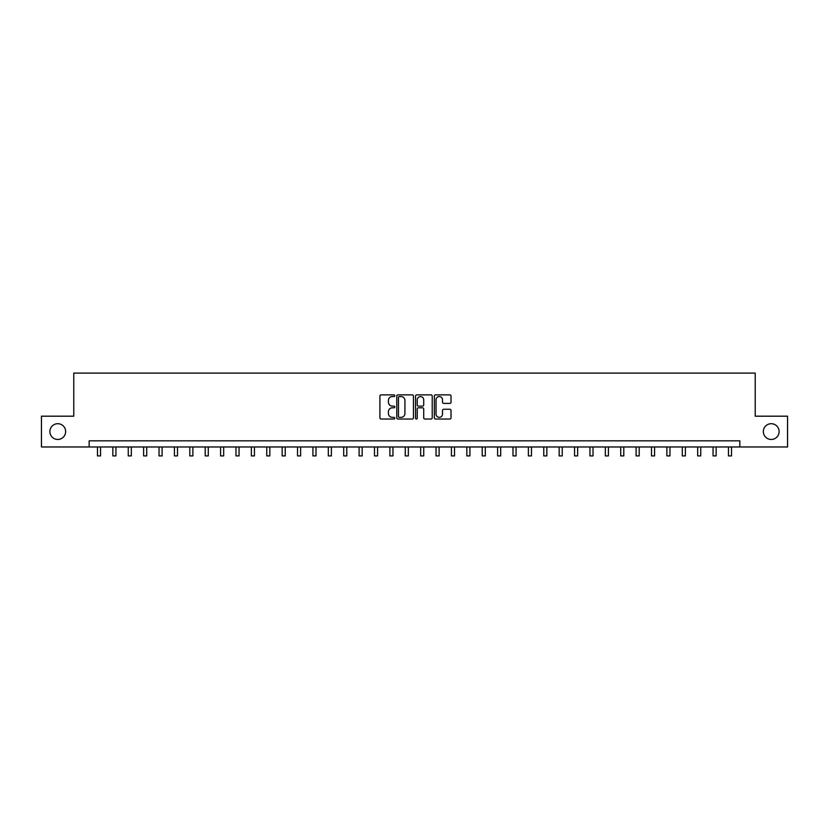 <?xml version="1.0" encoding="UTF-8"?>
<svg xmlns="http://www.w3.org/2000/svg" width="829" height="829" viewBox="0 0 829 829"><rect width="100%" height="100%" fill="white"/><g stroke="black" fill="none" stroke-linecap="round" stroke-linejoin="round"><path stroke-width="1.24" d="M394.801 395.723A0.85 0.85 0 0 0 393.951 394.873L381.112 394.873A1.212 1.212 0 0 0 379.91 396.086L379.91 417.837A1.212 1.212 0 0 0 381.112 419.039L393.951 419.039A0.85 0.85 0 0 0 394.801 418.199A0.85 0.85 0 0 0 393.951 417.35L392.293 417.35A3.865 3.865 0 0 1 388.428 413.484L388.428 411.671A3.865 3.865 0 0 1 392.293 407.806L393.951 407.806A0.85 0.85 0 0 0 394.801 406.956A0.85 0.85 0 0 0 393.951 406.117L392.293 406.117A3.865 3.865 0 0 1 388.428 402.241L388.428 400.438A3.865 3.865 0 0 1 392.293 396.563L393.951 396.563A0.85 0.85 0 0 0 394.801 395.723M763.354 431.588A7.875 7.875 0 0 0 771.239 439.463A7.875 7.875 0 0 0 779.115 431.588A7.875 7.875 0 0 0 771.239 423.702A7.875 7.875 0 0 0 763.354 431.588M49.885 431.588A7.875 7.875 0 0 0 57.761 439.463A7.875 7.875 0 0 0 65.646 431.588A7.875 7.875 0 0 0 57.761 423.702A7.875 7.875 0 0 0 49.885 431.588M449.815 403.391A1.212 1.212 0 0 0 451.028 402.189L451.028 396.086A1.212 1.212 0 0 0 449.815 394.873L435.557 394.873A1.212 1.212 0 0 0 434.355 396.086L434.355 417.837A1.212 1.212 0 0 0 435.557 419.039L449.815 419.039A1.212 1.212 0 0 0 451.028 417.837L451.028 410.459A1.212 1.212 0 0 0 449.815 409.257L443.712 409.257A1.212 1.212 0 0 0 442.51 410.459L442.51 414.117A3.233 3.233 0 0 1 439.277 417.35A3.233 3.233 0 0 1 436.044 414.117L436.044 399.796A3.233 3.233 0 0 1 439.277 396.563A3.233 3.233 0 0 1 442.51 399.796L442.51 402.189A1.212 1.212 0 0 0 443.712 403.391L449.815 403.391M89.159 446.976L41.45 446.976L41.45 416.189L73.771 416.189L73.771 373.102L755.229 373.102L755.229 416.189L787.55 416.189L787.55 446.976L739.841 446.976L739.841 440.821L89.159 440.821L89.159 446.976L739.841 446.976M413.443 396.086A1.212 1.212 0 0 0 412.231 394.873L397.972 394.873A1.212 1.212 0 0 0 396.77 396.086L396.77 417.837A1.212 1.212 0 0 0 397.972 419.039L412.231 419.039A1.212 1.212 0 0 0 413.443 417.837L413.443 396.086M416.769 394.873L431.028 394.873A1.212 1.212 0 0 1 432.23 396.086L432.23 417.837A1.212 1.212 0 0 1 431.028 419.039L424.925 419.039A1.212 1.212 0 0 1 423.712 417.837L423.712 409.018A1.212 1.212 0 0 0 422.51 407.806L418.458 407.806A1.212 1.212 0 0 0 417.246 409.018L417.246 418.199A0.85 0.85 0 0 1 416.407 419.039A0.85 0.85 0 0 1 415.557 418.199L415.557 396.086A1.212 1.212 0 0 1 416.769 394.873M399.298 396.563A0.85 0.85 0 0 0 398.459 397.412L398.459 416.51A0.85 0.85 0 0 0 399.298 417.35L401.06 417.35A3.865 3.865 0 0 0 404.925 413.484L404.925 400.438A3.865 3.865 0 0 0 401.06 396.563L399.298 396.563M423.712 399.858A3.233 3.233 0 0 0 420.479 396.625A3.233 3.233 0 0 0 417.246 399.858L417.246 404.904A1.212 1.212 0 0 0 418.458 406.117L422.51 406.117A1.212 1.212 0 0 0 423.712 404.904L423.712 399.858M97.47 446.976L97.47 455.898L100.547 455.898L100.547 446.976M112.858 446.976L112.858 455.898L115.936 455.898L115.936 446.976M128.246 446.976L128.246 455.898L131.324 455.898L131.324 446.976M143.635 446.976L143.635 455.898L146.712 455.898L146.712 446.976M159.033 446.976L159.033 455.898L162.111 455.898L162.111 446.976M174.422 446.976L174.422 455.898L177.499 455.898L177.499 446.976M189.81 446.976L189.81 455.898L192.888 455.898L192.888 446.976M205.198 446.976L205.198 455.898L208.276 455.898L208.276 446.976M220.587 446.976L220.587 455.898L223.664 455.898L223.664 446.976M235.975 446.976L235.975 455.898L239.053 455.898L239.053 446.976M251.363 446.976L251.363 455.898L254.441 455.898L254.441 446.976M266.762 446.976L266.762 455.898L269.839 455.898L269.839 446.976M282.15 446.976L282.15 455.898L285.228 455.898L285.228 446.976M297.538 446.976L297.538 455.898L300.616 455.898L300.616 446.976M312.927 446.976L312.927 455.898L316.004 455.898L316.004 446.976M328.315 446.976L328.315 455.898L331.393 455.898L331.393 446.976M343.703 446.976L343.703 455.898L346.781 455.898L346.781 446.976M359.092 446.976L359.092 455.898L362.169 455.898L362.169 446.976M374.49 446.976L374.49 455.898L377.568 455.898L377.568 446.976M389.879 446.976L389.879 455.898L392.956 455.898L392.956 446.976M405.267 446.976L405.267 455.898L408.345 455.898L408.345 446.976M420.655 446.976L420.655 455.898L423.733 455.898L423.733 446.976M436.044 446.976L436.044 455.898L439.121 455.898L439.121 446.976M451.432 446.976L451.432 455.898L454.51 455.898L454.51 446.976M466.831 446.976L466.831 455.898L469.908 455.898L469.908 446.976M482.219 446.976L482.219 455.898L485.297 455.898L485.297 446.976M497.607 446.976L497.607 455.898L500.685 455.898L500.685 446.976M512.996 446.976L512.996 455.898L516.073 455.898L516.073 446.976M528.384 446.976L528.384 455.898L531.462 455.898L531.462 446.976M543.772 446.976L543.772 455.898L546.85 455.898L546.85 446.976M559.16 446.976L559.16 455.898L562.238 455.898L562.238 446.976M574.559 446.976L574.559 455.898L577.637 455.898L577.637 446.976M589.947 446.976L589.947 455.898L593.025 455.898L593.025 446.976M605.336 446.976L605.336 455.898L608.413 455.898L608.413 446.976M620.724 446.976L620.724 455.898L623.802 455.898L623.802 446.976M636.112 446.976L636.112 455.898L639.19 455.898L639.19 446.976M651.501 446.976L651.501 455.898L654.578 455.898L654.578 446.976M666.889 446.976L666.889 455.898L669.967 455.898L669.967 446.976M682.288 446.976L682.288 455.898L685.365 455.898L685.365 446.976M697.676 446.976L697.676 455.898L700.754 455.898L700.754 446.976M713.064 446.976L713.064 455.898L716.142 455.898L716.142 446.976M728.453 446.976L728.453 455.898L731.53 455.898L731.53 446.976M97.47 455.898L100.547 455.898M112.858 455.898L115.936 455.898M128.246 455.898L131.324 455.898M143.635 455.898L146.712 455.898M159.033 455.898L162.111 455.898M174.422 455.898L177.499 455.898M189.81 455.898L192.888 455.898M205.198 455.898L208.276 455.898M220.587 455.898L223.664 455.898M235.975 455.898L239.053 455.898M251.363 455.898L254.441 455.898M266.762 455.898L269.839 455.898M282.15 455.898L285.228 455.898M297.538 455.898L300.616 455.898M312.927 455.898L316.004 455.898M328.315 455.898L331.393 455.898M343.703 455.898L346.781 455.898M359.092 455.898L362.169 455.898M374.49 455.898L377.568 455.898M389.879 455.898L392.956 455.898M405.267 455.898L408.345 455.898M420.655 455.898L423.733 455.898M436.044 455.898L439.121 455.898M451.432 455.898L454.51 455.898M466.831 455.898L469.908 455.898M482.219 455.898L485.297 455.898M497.607 455.898L500.685 455.898M512.996 455.898L516.073 455.898M528.384 455.898L531.462 455.898M543.772 455.898L546.85 455.898M559.16 455.898L562.238 455.898M574.559 455.898L577.637 455.898M589.947 455.898L593.025 455.898M605.336 455.898L608.413 455.898M620.724 455.898L623.802 455.898M636.112 455.898L639.19 455.898M651.501 455.898L654.578 455.898M666.889 455.898L669.967 455.898M682.288 455.898L685.365 455.898M697.676 455.898L700.754 455.898M713.064 455.898L716.142 455.898M728.453 455.898L731.53 455.898"/></g></svg>
